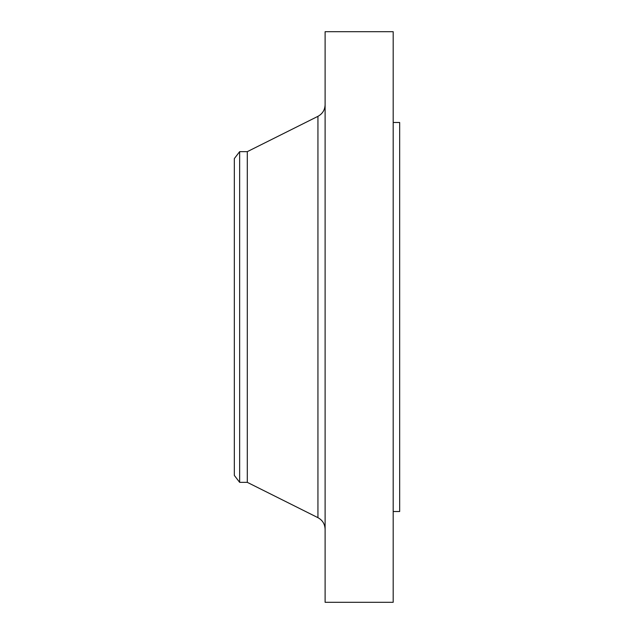 <?xml version="1.0" encoding="UTF-8"?>
<svg xmlns="http://www.w3.org/2000/svg" width="634" height="634" viewBox="0 0 634 634"><rect width="100%" height="100%" fill="white"/><g stroke="black" fill="none" stroke-linecap="round" stroke-linejoin="round"><path stroke-width="0.95" d="M239.652 482.347L239.652 151.653L234.326 158.595L234.326 475.405L239.652 482.347L247.3 482.347L317.935 517.661L317.935 116.339C322.516 113.819 324.901 109.959 325.107 104.737M239.652 151.653L247.3 151.653L247.3 482.347M325.107 317L325.107 602.3L393.191 602.3L393.191 31.7L325.107 31.7L325.107 317M393.191 122.481L399.674 122.481L399.674 511.519L393.191 511.519M247.3 151.653L317.935 116.339M317.935 517.661C322.516 520.181 324.901 524.041 325.107 529.263"/></g></svg>
